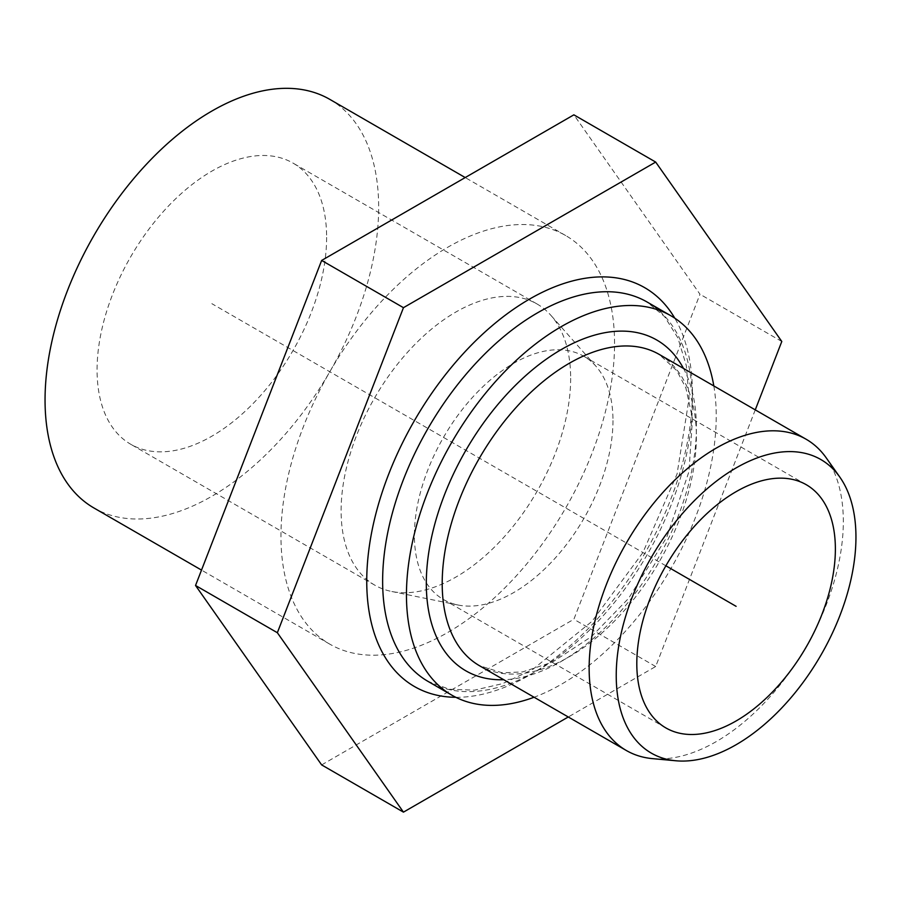 <?xml version="1.0" encoding="UTF-8"?>
<svg xmlns="http://www.w3.org/2000/svg" width="901" height="901" viewBox="0 0 901 901"><rect width="100%" height="100%" fill="white"/><g stroke="black" fill="none" stroke-linecap="round" stroke-linejoin="round"><path stroke-width="0.68" stroke-dasharray="4.5 3.38" d="M326.624 237.402A162.315 93.715 -60 0 1 255.771 400.754A162.315 93.715 -60 0 1 130.69 444.238A162.315 93.715 -60 0 1 130.69 256.808A162.315 93.715 -60 0 1 293.016 163.092A162.315 93.715 -60 0 1 326.624 237.402M570.66 378.285A162.315 93.715 -60 0 1 509.696 530.543A162.315 93.715 -60 0 1 391.575 591.461A162.315 93.715 -60 0 1 374.726 585.121A162.315 93.715 -60 0 1 374.726 397.701A162.315 93.715 -60 0 1 537.041 303.986A162.315 93.715 -60 0 1 550.95 315.406A162.315 93.715 -60 0 1 570.66 378.285M612.973 420.609A140.41 81.067 -60 0 1 560.242 552.313A140.41 81.067 -60 0 1 458.057 605.01A140.41 81.067 -60 0 1 443.483 599.525A140.41 81.067 -60 0 1 443.483 437.39A140.41 81.067 -60 0 1 583.893 356.323A140.41 81.067 -60 0 1 595.921 366.211A140.41 81.067 -60 0 1 612.973 420.609M713.817 385.943A219.044 126.467 -60 0 1 716.227 416.014A219.044 126.467 -60 0 1 534.09 697.239M826.194 457.809A179.727 103.773 -60 0 1 843.325 521.499A179.727 103.773 -60 0 1 779.692 685.368A179.727 103.773 -60 0 1 652.527 758.631M614.561 343.563A235.893 136.197 120 0 0 565.704 235.578A235.893 136.197 120 0 0 329.811 371.764A235.893 136.197 120 0 0 329.811 644.159A235.893 136.197 120 0 0 511.588 580.954A235.893 136.197 120 0 0 614.561 343.563M329.8 99.369A235.893 136.197 -60 0 1 378.657 207.365A235.893 136.197 -60 0 1 275.683 444.756A235.893 136.197 -60 0 1 93.907 507.961M755.263 409.865L655.68 666.515L568.272 716.982M321.646 764.904L573.869 619.28L699.987 294.244L573.869 114.832M655.68 666.515L573.869 619.28M781.798 341.479L699.987 294.244M665.884 565.794L211.848 303.671M647.042 301.981A219.044 126.467 -60 0 1 647.042 554.915A219.044 126.467 -60 0 1 427.998 681.381L449.396 689.265L474.512 690.155L502.634 683.622L532.502 669.634L592.036 621.318L642.92 552.55L677.034 474.095L689.107 398.377L686.292 365.502L677.89 337.898L664.566 316.589L647.042 301.981M683.476 368.419A190.967 110.249 -60 0 1 656.829 560.568A190.967 110.249 -60 0 1 503.749 679.726M696.372 436.658A179.727 103.773 -60 0 1 617.917 617.523A179.727 103.773 -60 0 1 479.422 665.681L502.319 672.81L522.614 671.909L552.403 662.145L591.563 636.557L628.594 598.365L666.751 537.278L688.95 471.64L692.497 418.402L685.864 387.937L676.797 370.671L659.149 354.375A179.727 103.773 -60 0 1 696.372 436.658M455.861 697.306A230.273 132.954 120 0 0 644.711 553.574A230.273 132.954 120 0 0 674.77 318.166M537.041 303.986L293.016 163.092M374.726 585.121L130.69 444.238M595.921 366.211L550.95 315.406M458.057 605.01L391.575 591.461M806.294 484.727L583.893 356.323M665.884 727.929L443.483 599.525M565.704 235.578L465.22 177.565M329.811 644.159L201.509 570.085"/><path stroke-width="1.35" d="M835.373 549.013A140.41 81.067 -60 0 1 774.083 690.312A140.41 81.067 -60 0 1 665.884 727.929A140.41 81.067 -60 0 1 665.884 565.794A140.41 81.067 -60 0 1 806.294 484.727A140.41 81.067 -60 0 1 835.373 549.013M534.09 697.239A219.044 126.467 -60 0 1 451.818 695.144A219.044 126.467 -60 0 1 418.244 519.618A219.044 126.467 -60 0 1 561.346 326.59A219.044 126.467 -60 0 1 670.862 315.744A219.044 126.467 -60 0 1 713.817 385.943M676.009 760.782L652.527 758.631A179.727 103.773 -60 0 1 626.364 750.522A179.727 103.773 -60 0 1 626.364 542.988A179.727 103.773 -60 0 1 806.091 439.215A179.727 103.773 -60 0 1 826.194 457.809L839.8 477.068A169.512 97.871 -60 0 1 855.95 537.131A169.512 97.871 -60 0 1 795.943 691.686A169.512 97.871 -60 0 1 676.009 760.782A169.512 97.871 -60 0 1 651.333 557.404A169.512 97.871 -60 0 1 839.8 477.068M201.509 570.085L93.907 507.961A235.893 136.197 -60 0 1 93.907 235.566A235.893 136.197 -60 0 1 329.8 99.369L465.22 177.565M568.272 716.982L403.457 812.139L277.35 632.716L403.457 307.68L655.68 162.067L781.798 341.479L755.263 409.865M655.68 162.067L573.869 114.832L321.646 260.445L195.54 585.481L321.646 764.904L403.457 812.139M403.457 307.68L321.646 260.445M277.35 632.716L195.54 585.481M736.094 606.328L665.884 565.794M451.818 695.144L427.998 681.381A219.044 126.467 -60 0 1 382.632 581.111A219.044 126.467 -60 0 1 537.514 312.838A219.044 126.467 -60 0 1 647.042 301.981L670.862 315.744M503.749 679.726A190.967 110.249 -60 0 1 426.308 583.398A190.967 110.249 -60 0 1 531.827 370.334A190.967 110.249 -60 0 1 683.476 368.419M626.364 750.522L479.422 665.681A179.727 103.773 -60 0 1 442.2 583.398A179.727 103.773 -60 0 1 520.654 402.533A179.727 103.773 -60 0 1 659.149 354.375L806.091 439.215M674.77 318.166A230.273 132.954 120 0 0 491.676 326.117A230.273 132.954 120 0 0 366.741 581.111A230.273 132.954 120 0 0 455.861 697.306"/></g></svg>
